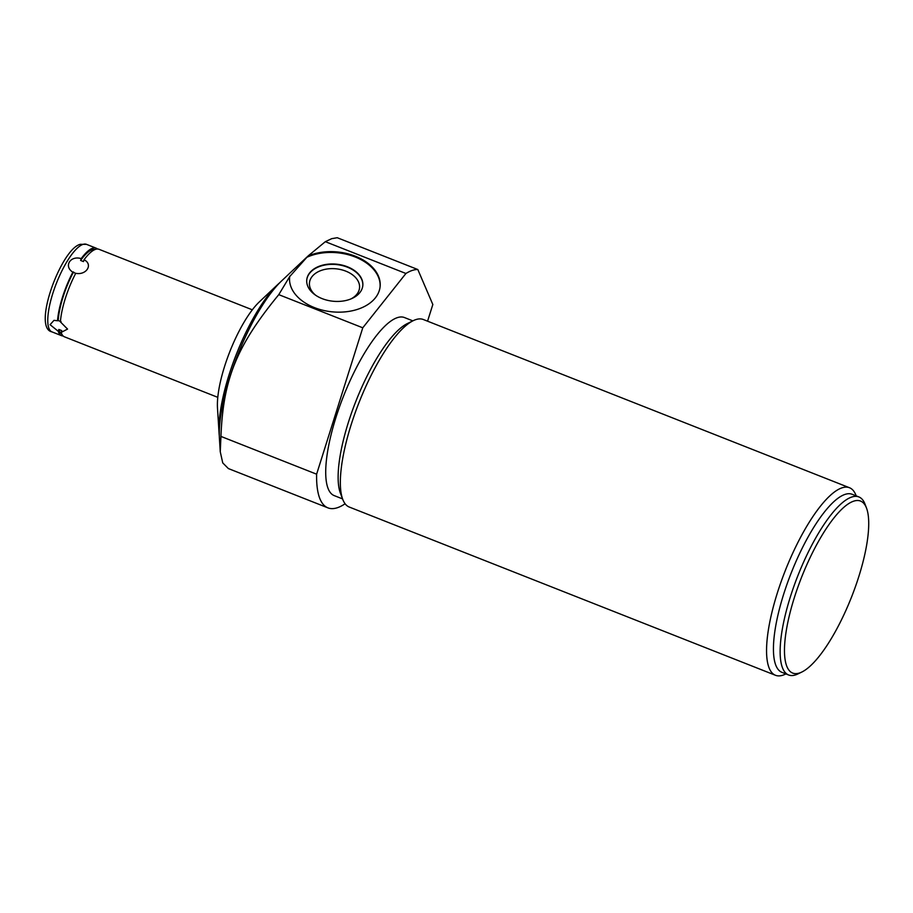 <?xml version="1.0" encoding="UTF-8"?>
<svg xmlns="http://www.w3.org/2000/svg" width="913" height="913" viewBox="0 0 913 913"><rect width="100%" height="100%" fill="white"/><g stroke="black" fill="none" stroke-linecap="round" stroke-linejoin="round"><path stroke-width="1.37" d="M279.766 282.71A94.096 27.333 111.5 0 0 277.86 284.422L259.475 301.758A67.208 19.527 111.5 0 0 217.488 408.1L219.086 433.321A94.096 27.333 111.5 0 0 219.303 435.878M277.86 284.422A94.096 27.333 111.5 0 0 219.086 433.321M380.059 287.093A45.49 30.049 6 0 0 355.579 257.146A45.49 30.049 6 0 0 306.483 257.466L306.962 257.01M289.695 276.582L308.035 256.005A45.49 30.049 -174 0 1 356.755 256.793A45.49 30.049 -174 0 1 380.105 286.693A45.49 30.049 -174 0 1 331.704 311.79A45.49 30.049 -174 0 1 289.638 277.118A45.49 30.049 -174 0 1 289.695 276.582L278.773 294.648C235.953 346.78 223.263 379.922 220.935 436.414L220.261 451.787L222.749 462.914L228.387 468.574L327.915 507.856A127.694 37.091 -68.5 0 1 316.617 474.189L362.769 327.801L405.92 273.489A127.694 37.091 -68.5 0 1 417.823 269.529L432.83 304.508L427.569 321.182M417.823 269.529L337.239 237.722L331.693 238.67L325.336 241.683L308.035 256.005M306.973 257.01L281.775 280.748A99.802 28.988 111.5 0 0 219.428 438.674L220.261 451.787M345.103 503.759A127.694 37.091 -68.5 0 1 327.915 507.856M412.859 320.874L404.436 317.541A95.705 27.801 -68.5 0 0 397.326 317.656A95.705 27.801 111.5 0 0 339.442 407.027A95.705 27.801 111.5 0 0 334.158 495.588L342.58 498.909M413.281 320.657L407.369 323.556A95.705 27.801 111.5 0 0 355.876 401.264A95.705 27.801 111.5 0 0 340.401 493.203L342.74 499.354A100.818 29.284 -68.5 0 1 351.071 424.979A100.818 29.284 -68.5 0 1 413.281 320.657A100.818 29.284 -68.5 0 1 415.814 319.618A100.818 29.284 -68.5 0 1 423.301 319.504L849.489 487.736A100.818 29.284 -68.5 0 1 856.017 495.428L856.189 495.873M785.899 673.908L785.477 674.114A100.818 29.284 -68.5 0 1 782.943 675.164A100.818 29.284 -68.5 0 1 775.457 675.278L349.268 507.046A100.818 29.284 -68.5 0 1 342.74 499.354M775.457 675.278A100.818 29.284 -68.5 0 1 777.26 593.222A100.818 29.284 -68.5 0 1 842.003 487.85A100.818 29.284 -68.5 0 1 849.489 487.736M858.859 496.923A95.705 27.801 -68.5 0 0 851.761 497.037A95.705 27.801 111.5 0 0 793.865 586.408A95.705 27.801 111.5 0 0 788.581 674.969L781.882 672.322A95.705 27.801 111.5 0 1 787.166 583.761A95.705 27.801 111.5 0 1 845.061 494.39A95.705 27.801 -68.5 0 1 852.16 494.287L858.859 496.923A95.705 27.801 -68.5 0 1 865.056 504.227L866.528 508.119A92.475 26.865 -68.5 0 1 851.578 596.942A92.475 26.865 -68.5 0 1 801.831 672.036A92.475 26.865 -68.5 0 1 799.503 672.995A92.475 26.865 111.5 0 1 794.287 597.821A92.475 26.865 111.5 0 1 853.678 501.169A92.475 26.865 -68.5 0 1 866.528 508.119M788.581 674.969A95.705 27.801 111.5 0 0 795.691 674.855A95.705 27.801 -68.5 0 0 798.088 673.862L801.831 672.036M316.617 474.189L220.935 436.414M362.769 327.801L278.773 294.648M325.336 241.683L405.92 273.489M289.82 276.137A45.49 30.049 6 0 0 289.604 277.518M322.141 298.631A28.177 18.614 6 0 0 362.803 285.666A28.177 18.614 6 0 0 347.431 266.779A28.177 18.614 6 0 0 306.768 279.743A28.177 18.614 6 0 0 322.141 298.631M362.781 285.872A28.177 18.614 6 0 0 347.397 267.178A28.177 18.614 -174 0 0 306.745 279.937M315.681 295.253A25.165 16.628 -174 0 1 309.484 282.699A25.165 16.628 -174 0 1 345.799 271.138A25.165 16.628 6 0 1 359.528 288.006A25.165 16.628 6 0 1 350.843 298.973M252.33 309.815L99.003 249.295A47.042 13.661 111.5 0 0 95.511 249.352A47.042 13.661 -68.5 0 0 84.053 259.749C93.354 264.314 86.495 275.475 75.722 273.307L72.857 272.177A47.042 13.661 111.5 0 0 57.542 320.748L58.227 320.543A45.433 13.193 -68.5 0 1 73.554 271.937M97.463 249.009A47.042 13.661 111.5 0 0 96.139 248.165A47.042 13.661 111.5 0 0 92.647 248.21A47.042 13.661 111.5 0 0 81.189 258.619L80.606 260.445A45.433 13.193 -68.5 0 1 95.066 249.511M75.722 273.307A47.042 13.661 111.5 0 0 60.406 321.89L67.551 329.079L61.148 332.423L61.719 330.597L58.843 329.467A45.433 13.193 111.5 0 0 61.73 333.964M61.148 332.423A47.042 13.661 111.5 0 0 64.458 336.817L217.785 397.338M80.606 260.445L83.471 261.586L84.053 259.749M61.091 321.673L58.227 320.543M58.843 329.467L58.272 331.293A47.042 13.661 111.5 0 0 61.582 335.676A47.042 13.661 111.5 0 0 63.134 335.961M58.272 331.293L50.078 324.697L53.981 320.349L57.542 320.748M81.189 258.619C70.324 255.229 63.465 266.391 72.857 272.177M51.915 331.864C31.921 327.927 61.445 248.45 80.355 244.307L86.473 244.342A47.042 13.661 111.5 0 0 82.98 244.399A47.042 13.661 -68.5 0 0 54.518 288.325A47.042 13.661 -68.5 0 0 51.915 331.864L61.582 335.676M86.473 244.342L96.139 248.165"/></g></svg>
